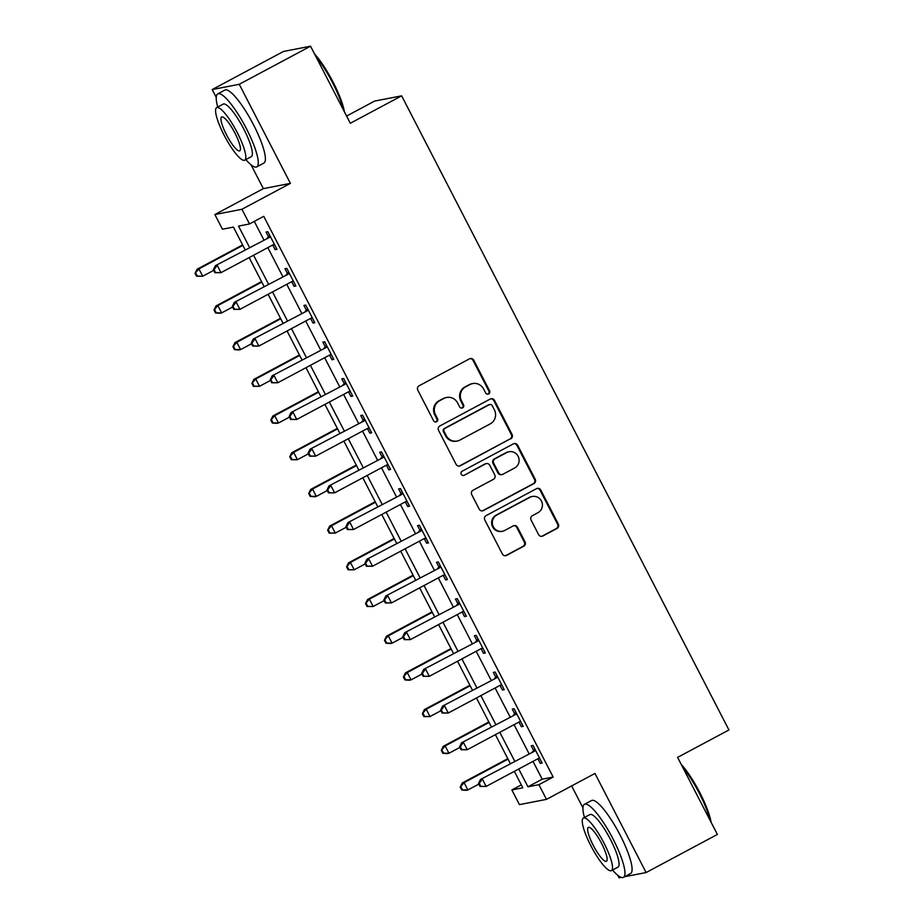 <?xml version="1.0" encoding="UTF-8"?>
<svg xmlns="http://www.w3.org/2000/svg" width="924" height="924" viewBox="0 0 924 924"><rect width="100%" height="100%" fill="white"/><g stroke="black" fill="none" stroke-linecap="round" stroke-linejoin="round"><path stroke-width="1.39" d="M488.657 393.924A2.275 2.218 79 0 0 489.581 390.852L473.769 360.233A3.246 3.165 79 0 0 469.484 358.847L419.115 385.77A3.246 3.165 79 0 0 417.798 390.147L433.599 420.767A2.275 2.218 79 0 0 436.602 421.737A2.275 2.218 79 0 0 437.526 418.676L435.481 414.714A10.395 10.129 79 0 1 439.674 400.704L443.867 398.463A10.395 10.129 79 0 1 457.588 402.899L459.632 406.86A2.275 2.218 79 0 0 462.635 407.831A2.275 2.218 79 0 0 463.548 404.77L461.503 400.797A10.395 10.129 79 0 1 465.696 386.798L469.9 384.557A10.395 10.129 79 0 1 483.61 388.992L485.654 392.954A2.275 2.218 79 0 0 488.657 393.924M487.676 394.178A2.275 2.218 79 0 0 488.842 391.002L473.042 360.383A3.246 3.165 79 0 0 469.993 358.639M435.62 421.991A2.275 2.218 79 0 0 436.786 418.815L434.742 414.853L435.481 414.714M461.654 408.085A2.275 2.218 79 0 0 462.82 404.908L460.776 400.947L461.503 400.797M538.6 534.603A3.246 3.165 79 0 0 542.885 535.989L557.022 528.436A3.246 3.165 79 0 0 558.327 524.058L540.783 490.055A3.246 3.165 79 0 0 536.498 488.669L486.116 515.592A3.246 3.165 79 0 0 484.8 519.969L502.356 553.973A3.246 3.165 79 0 0 506.641 555.359L523.712 546.234A3.246 3.165 79 0 0 525.028 541.857L517.509 527.304A3.246 3.165 79 0 0 513.224 525.918L504.758 530.445A8.697 8.466 79 0 1 492.792 525.571A8.697 8.466 79 0 1 496.8 515.026L529.972 497.308A8.697 8.466 79 0 1 541.938 502.171A8.697 8.466 79 0 1 537.93 512.716L532.397 515.673A3.246 3.165 79 0 0 531.092 520.05L538.6 534.603M533.009 761.376L542.203 779.198L553.164 777.061L538.911 784.684L546.488 799.364L519.438 804.619L511.861 789.939L522.834 787.814L514.333 771.355M310.545 46.2L239.258 84.292L212.208 89.547L283.495 51.455L310.545 46.2L350.312 123.262L401.64 95.842L728.932 729.96L677.604 757.38L717.382 834.453L646.107 872.545L594.964 773.457L546.488 799.364M251.051 164.807L263.352 188.635L290.402 183.368L239.258 84.292M290.402 183.368L241.926 209.274L249.503 223.955L238.531 226.091L249.538 247.413M553.164 777.061L263.756 216.332L249.503 223.955M510.764 438.819A3.246 3.165 79 0 0 512.069 434.442L494.525 400.438A3.246 3.165 79 0 0 490.24 399.053L439.859 425.976A3.246 3.165 79 0 0 438.553 430.353L456.098 464.356A3.246 3.165 79 0 0 460.383 465.742L510.036 438.958A3.246 3.165 79 0 0 511.342 434.58L493.797 400.577A3.246 3.165 79 0 0 490.748 398.833M517.648 445.241L535.204 479.244A3.246 3.165 79 0 1 533.887 483.622L483.518 510.545A3.246 3.165 79 0 1 479.221 509.159L471.714 494.606A3.246 3.165 79 0 1 473.03 490.228L493.462 479.313A3.246 3.165 79 0 0 494.767 474.936L489.789 465.28A3.246 3.165 79 0 0 485.504 463.894L464.229 475.259A2.275 2.218 79 0 1 461.099 473.989A2.275 2.218 79 0 1 462.15 471.228L513.363 443.855A3.246 3.165 79 0 1 517.648 445.241L516.92 445.391L534.465 479.394L535.204 479.244M617.74 875.259L619.057 877.8L621.251 877.373M624.612 876.714L646.107 872.545M254.296 221.39L263.802 239.79M267.833 247.62L282.744 276.495M286.775 284.315L301.674 313.19M305.717 321.009L320.616 349.884M324.659 357.715L339.558 386.579M343.601 394.409L358.5 423.273M362.543 431.104L377.442 459.979M381.485 467.798L396.384 496.673M400.427 504.504L415.326 533.367M419.357 541.198L434.268 570.062M438.299 577.893L453.21 606.768M457.241 614.587L472.141 643.462M476.183 651.281L491.083 680.156M495.125 687.987L510.025 716.851M514.067 724.682L528.967 753.545M272.719 245.01L275.121 249.665L276.957 249.307L267.856 231.693L266.031 232.051L268.503 236.821M291.661 281.704L294.063 286.359L295.888 286.001L286.798 268.387L284.973 268.745L287.433 273.516M310.603 318.399L313.005 323.053L314.83 322.695L305.74 305.082L303.915 305.44L306.375 310.21M329.545 355.105L331.947 359.748L333.772 359.39L324.682 341.776L322.857 342.134L325.317 346.916M348.487 391.799L350.889 396.442L352.714 396.096L343.624 378.482L341.799 378.828L344.259 383.61M367.429 428.493L369.831 433.148L371.656 432.79L362.566 415.176L360.741 415.534L363.201 420.304M386.371 465.188L388.773 469.842L390.598 469.484L381.508 451.871L379.672 452.229L382.143 456.999M405.313 501.882L407.703 506.537L409.54 506.179L400.45 488.565L398.614 488.923L401.085 493.705M424.255 538.588L426.645 543.231L428.482 542.885L419.381 525.259L417.556 525.617L420.027 530.399M443.185 575.282L445.587 579.937L447.412 579.579L438.322 561.965L436.498 562.312L438.969 567.093M462.127 611.977L464.529 616.631L466.354 616.273L457.264 598.66L455.44 599.018L457.9 603.788M481.069 648.671L483.471 653.326L485.296 652.968L476.207 635.354L474.382 635.712L476.842 640.482M500.011 685.377L502.413 690.02L504.238 689.662L495.149 672.048L493.324 672.406L495.784 677.188M518.953 722.071L521.355 726.714L523.18 726.368L514.091 708.754L512.266 709.101L514.726 713.882M537.895 758.766L540.297 763.42L542.122 763.062L533.033 745.449L531.208 745.807L533.668 750.577M401.64 95.842L374.59 101.097L346.592 116.054M571.633 785.92L582.94 807.83M521.321 784.892L511.861 789.939M245.126 249.769L233.414 227.085L222.453 229.21L214.876 214.541L241.926 209.274M263.352 188.635L214.876 214.541M212.208 89.547L216.251 97.378M518.745 768.999L527.951 786.809L538.911 784.684M253.58 255.243L268.48 284.107M272.522 291.938L287.422 320.801M291.464 328.632L306.364 357.507M310.406 365.327L325.306 394.202M329.348 402.021L344.248 430.896M348.279 438.727L363.19 467.59M367.221 475.421L382.132 504.296M386.163 512.115L401.062 540.99M405.105 548.81L420.004 577.685M424.047 585.516L438.946 614.379M442.989 622.21L457.888 651.074M461.931 658.904L476.83 687.779M480.873 695.599L495.772 724.474M499.815 732.293L514.714 761.168M510.302 763.524L495.391 734.661M491.36 726.83L476.461 697.955M472.418 690.136L457.519 661.261M453.476 653.441L438.577 624.566M434.534 616.735L419.635 587.872M415.592 580.041L400.693 551.178M396.65 543.347L381.751 514.472M377.708 506.652L362.809 477.777M358.778 469.946L343.867 441.083M339.836 433.252L324.925 404.389M320.894 396.558L305.994 367.683M301.952 359.863L287.052 330.988M283.01 323.169L268.11 294.294M264.068 286.463L249.168 257.6M542.203 779.198L527.951 786.809M275.121 249.665L276.703 248.822M294.063 286.359L295.645 285.516M313.005 323.053L314.587 322.21M331.947 359.748L333.518 358.905M350.889 396.442L352.46 395.611M369.831 433.148L371.402 432.305M388.773 469.842L390.344 468.999M407.703 506.537L409.286 505.694M426.645 543.231L428.228 542.388M445.587 579.937L447.17 579.094M464.529 616.631L466.112 615.788M483.471 653.326L485.042 652.483M502.413 690.02L503.984 689.177M521.355 726.714L522.926 725.871M540.297 763.42L541.868 762.577M472.672 383.564L471.945 383.703A10.395 10.129 79 0 0 469.173 384.696L469.9 384.557M460.776 400.947A10.395 10.129 79 0 1 464.968 386.937L469.173 384.696M446.65 397.47L445.911 397.62A10.395 10.129 79 0 0 443.139 398.602L443.867 398.463M434.742 414.853A10.395 10.129 79 0 1 438.946 400.843L443.139 398.602M459.147 466.1A3.246 3.165 79 0 0 459.655 465.881L510.036 438.958M492.238 405.705A2.275 2.218 79 0 0 489.235 404.735L445.022 428.355A2.275 2.218 79 0 0 444.098 431.427L446.257 435.608A10.395 10.129 79 0 0 459.979 440.043L490.205 423.885A10.395 10.129 79 0 0 494.398 409.875L492.238 405.705M489.847 404.516L489.119 404.654A2.275 2.218 79 0 0 488.507 404.874L489.235 404.735M457.195 441.025L456.468 441.164A10.395 10.129 79 0 1 445.53 435.747L443.37 431.566A2.275 2.218 79 0 1 444.294 428.505L488.507 404.874M482.27 510.903A3.246 3.165 79 0 0 482.778 510.695L533.16 483.772A3.246 3.165 79 0 0 534.465 479.394M486.371 463.594L485.631 463.733A3.246 3.165 79 0 0 484.765 464.044L464.229 475.259M514.656 467.983A8.697 8.466 79 0 0 509.02 451.744A8.697 8.466 79 0 0 506.699 452.564L495.021 458.812A3.246 3.165 79 0 0 493.705 463.19L498.683 472.845A3.246 3.165 79 0 0 502.968 474.231L514.656 467.983M509.02 451.744L508.292 451.882A8.697 8.466 79 0 0 505.971 452.714L506.699 452.564M502.102 474.532L501.374 474.682A3.246 3.165 79 0 1 497.955 472.984L492.977 463.328A3.246 3.165 79 0 1 494.282 458.951L505.971 452.714M516.92 445.391A3.246 3.165 79 0 0 513.871 443.647M532.293 496.477L531.554 496.615A8.697 8.466 79 0 0 529.233 497.447L529.972 497.308M502.437 531.265L501.709 531.404A8.697 8.466 79 0 1 496.072 515.165L529.233 497.447M505.405 555.717A3.246 3.165 79 0 0 505.913 555.497L522.984 546.373A3.246 3.165 79 0 0 524.289 541.995L516.782 527.442A3.246 3.165 79 0 0 513.732 525.698M541.649 536.347A3.246 3.165 79 0 0 542.157 536.128L556.283 528.574A3.246 3.165 79 0 0 557.599 524.197L540.043 490.194A3.246 3.165 79 0 0 536.994 488.45M242.619 244.906L197.089 269.231L198.914 268.872L202.703 276.218L213.652 270.362M242.862 245.391L198.914 268.872L195.068 273.308L196.581 276.241L197.309 276.103L195.796 273.169M197.309 276.103L202.703 276.218L196.581 276.241M195.068 273.308L197.089 269.231M269.092 237.595L215.361 265.673L269.092 237.595A3.315 3.222 79 0 0 270.039 236.81L270.328 236.463M214.079 269.612L217.198 265.315L220.986 272.661L214.853 272.684L215.592 272.545L214.079 269.612L213.34 269.75L214.853 272.684M274.486 244.525L274.047 244.571A3.315 3.222 79 0 0 272.88 244.929L220.986 272.661L215.592 272.545M267.255 237.942A3.315 3.222 79 0 0 268.214 237.168L269.739 235.331M274.578 244.698L273.042 244.848M215.361 265.673L213.34 269.75M261.561 281.601L216.031 305.925L217.856 305.567L221.645 312.913L232.594 307.057M261.804 282.086L217.856 305.567L214.01 310.002L215.523 312.936L216.251 312.797L214.738 309.863M216.251 312.797L221.645 312.913L219.82 313.271L215.523 312.936M214.01 310.002L216.031 305.925M280.492 318.295L234.973 342.619L236.798 342.273L240.587 349.607L251.536 343.751M280.746 318.78L236.798 342.273L232.952 346.696L234.465 349.63L235.193 349.491L233.68 346.558M235.193 349.491L240.587 349.607L238.762 349.965L234.465 349.63M232.952 346.696L234.973 342.619M299.434 354.989L253.915 379.325L255.74 378.967L259.529 386.301L270.478 380.457M299.688 355.474L255.74 378.967L251.894 383.391L253.407 386.336L254.135 386.186L252.622 383.252M254.135 386.186L259.529 386.301L253.407 386.336M251.894 383.391L253.915 379.325M288.022 274.289L234.303 302.367L288.022 274.289A3.315 3.222 79 0 0 288.981 273.504L289.27 273.158M233.01 306.306L236.128 302.021L239.917 309.355L233.795 309.39L234.534 309.24L233.01 306.306L232.282 306.445L233.795 309.39M293.428 281.231L292.989 281.266A3.315 3.222 79 0 0 291.811 281.624L239.917 309.355L234.534 309.24M286.197 274.647A3.315 3.222 79 0 0 287.156 273.862L288.681 272.026M293.509 281.393L291.984 281.543M234.303 302.367L232.282 306.445M306.964 310.984L253.245 339.073L306.964 310.984A3.315 3.222 79 0 0 307.923 310.198L308.212 309.863M251.952 343L255.07 338.715L258.859 346.05L252.737 346.084L253.476 345.934L251.952 343L251.224 343.151L252.737 346.084M312.37 317.925L311.931 317.972A3.315 3.222 79 0 0 310.753 318.318L258.859 346.05L253.476 345.934M305.139 311.342A3.315 3.222 79 0 0 306.098 310.556L307.623 308.72M312.451 318.087L310.926 318.237M253.245 339.073L251.224 343.151M325.906 347.678L272.187 375.768L325.906 347.678A3.315 3.222 79 0 0 326.865 346.904L327.142 346.558M270.894 379.695L274.012 375.41L277.801 382.755L271.679 382.779L272.407 382.64L270.894 379.695L270.166 379.845L271.679 382.779M331.312 354.62L330.873 354.666A3.315 3.222 79 0 0 329.695 355.024L277.801 382.755L272.407 382.64M324.081 348.036A3.315 3.222 79 0 0 325.04 347.251L326.565 345.414M331.393 354.781L329.856 354.932M272.187 375.768L270.166 379.845M318.376 391.695L272.857 416.019L274.682 415.661L278.471 422.996L289.42 417.151M318.63 392.18L274.682 415.661L270.824 420.097L272.349 423.03L273.077 422.892L271.564 419.946M273.077 422.892L278.471 422.996L276.646 423.354L272.349 423.03M270.824 420.097L272.857 416.019M344.848 384.372L291.129 412.462L344.848 384.372A3.315 3.222 79 0 0 345.807 383.599L346.084 383.252M289.836 416.401L292.954 412.104L296.743 419.45L290.621 419.473L291.349 419.334L289.836 416.401L289.108 416.539L290.621 419.473M350.254 391.314L349.815 391.36A3.315 3.222 79 0 0 348.637 391.718L296.743 419.45L291.349 419.334M343.023 384.731A3.315 3.222 79 0 0 343.982 383.957L345.495 382.109M350.335 391.487L348.798 391.637M291.129 412.462L289.108 416.539M314.553 53.973A40.39 8.697 61.9 0 1 333.137 82.19A40.39 8.697 61.9 0 1 344.409 111.827M343.428 109.933A41.384 8.917 -118.1 0 0 332.501 82.594A41.384 8.917 -118.1 0 0 315.8 56.399M245.842 159.586A41.384 8.917 -118.1 0 0 256.757 166.886A41.384 8.917 -118.1 0 0 246.396 128.609A41.384 8.917 -118.1 0 0 217.752 93.89A41.384 8.917 -118.1 0 0 217.752 107.034M256.757 166.886L263.883 163.086A41.384 8.917 -118.1 0 0 253.523 124.809A41.384 8.917 -118.1 0 0 224.879 90.078L217.752 93.89M216.655 107.611L223.215 104.112A29.799 6.422 61.9 0 1 243.832 129.117A29.799 6.422 61.9 0 1 251.293 156.676L244.745 160.175A29.799 6.422 -118.1 0 0 237.272 132.617A29.799 6.422 -118.1 0 0 216.655 107.611A29.799 6.422 -118.1 0 0 224.116 135.181A29.799 6.422 -118.1 0 0 244.745 160.175M226.461 134.719A19.196 4.135 -118.1 0 0 239.743 150.831A19.196 4.135 -118.1 0 0 234.939 133.068A19.196 4.135 -118.1 0 0 221.645 116.955A19.196 4.135 -118.1 0 0 226.461 134.719M681.242 764.425A40.39 8.697 61.9 0 1 699.826 792.63A40.39 8.697 61.9 0 1 711.099 822.268M710.117 820.373A41.384 8.917 -118.1 0 0 699.191 793.046A41.384 8.917 -118.1 0 0 682.49 766.851M612.531 870.038A41.384 8.917 -118.1 0 0 623.446 877.338A41.384 8.917 -118.1 0 0 613.086 839.061A41.384 8.917 -118.1 0 0 584.442 804.342A41.384 8.917 -118.1 0 0 584.442 817.474M623.446 877.338L630.584 873.526A41.384 8.917 -118.1 0 0 620.212 835.261A41.384 8.917 -118.1 0 0 591.568 800.531L584.442 804.342M583.344 818.063L589.905 814.564A29.799 6.422 61.9 0 1 610.521 839.558A29.799 6.422 61.9 0 1 617.994 867.116L611.434 870.627A29.799 6.422 -118.1 0 0 603.973 843.069A29.799 6.422 -118.1 0 0 583.344 818.063A29.799 6.422 -118.1 0 0 590.806 845.622A29.799 6.422 -118.1 0 0 611.434 870.627M593.15 845.171A19.196 4.135 -118.1 0 0 606.433 861.284A19.196 4.135 -118.1 0 0 601.628 843.52A19.196 4.135 -118.1 0 0 588.334 827.407A19.196 4.135 -118.1 0 0 593.15 845.171M337.318 428.389L291.788 452.714L293.624 452.356L297.413 459.702L308.362 453.846M337.572 428.875L293.624 452.356L289.766 456.791L291.291 459.725L292.019 459.586L290.506 456.652M292.019 459.586L297.413 459.702L291.291 459.725M289.766 456.791L291.788 452.714M363.79 421.078L310.071 449.156L363.79 421.078A3.315 3.222 79 0 0 364.749 420.293L365.026 419.946M308.778 453.095L311.896 448.81L315.685 456.144L309.563 456.167L310.291 456.029L308.778 453.095L308.05 453.234L309.563 456.167M369.196 428.008L368.757 428.055A3.315 3.222 79 0 0 367.579 428.413L315.685 456.144L310.291 456.029M361.965 421.425A3.315 3.222 79 0 0 362.913 420.651L364.437 418.815M369.277 428.182L367.74 428.332M310.071 449.156L308.05 453.234M356.26 465.084L310.73 489.408L312.566 489.05L316.354 496.396L327.304 490.54M356.514 465.569L312.566 489.05L308.708 493.485L310.221 496.419L310.961 496.28L309.448 493.347M310.961 496.28L316.354 496.396L314.518 496.754L310.221 496.419M308.708 493.485L310.73 489.408M382.732 457.773L329.013 485.862L382.732 457.773A3.315 3.222 79 0 0 383.691 456.987L383.968 456.652M327.72 489.789L330.838 485.504L334.627 492.839L328.505 492.873L329.233 492.723L327.72 489.789L326.992 489.928L328.505 492.873M388.126 464.714L387.687 464.749A3.315 3.222 79 0 0 386.521 465.107L334.627 492.839L329.233 492.723M380.907 458.131A3.315 3.222 79 0 0 381.855 457.345L383.379 455.509M388.219 464.876L386.682 465.026M329.013 485.862L326.992 489.928M375.202 501.778L329.672 526.102L331.497 525.756L335.285 533.09L346.246 527.234M375.456 502.263L331.497 525.756L327.65 530.18L329.163 533.125L329.903 532.975L328.378 530.041M329.903 532.975L335.285 533.09L329.163 533.125M327.65 530.18L329.672 526.102M401.674 494.467L347.955 522.557L401.674 494.467A3.315 3.222 79 0 0 402.621 493.682L402.91 493.347M346.662 526.484L349.78 522.199L353.569 529.533L347.447 529.567L348.175 529.417L346.662 526.484L345.923 526.634L347.447 529.567M407.068 501.409L406.629 501.455A3.315 3.222 79 0 0 405.463 501.801L353.569 529.533L348.175 529.417M399.838 494.825A3.315 3.222 79 0 0 400.797 494.04L402.321 492.203M407.161 501.57L405.624 501.72M347.955 522.557L345.923 526.634M394.144 538.473L348.614 562.808L350.439 562.45L354.227 569.785L365.188 563.94M394.386 538.969L350.439 562.45L346.592 566.886L348.105 569.819L348.833 569.669L347.32 566.735M348.833 569.669L354.227 569.785L348.105 569.819M346.592 566.886L348.614 562.808M420.616 531.161L366.886 559.251L420.616 531.161A3.315 3.222 79 0 0 421.563 530.388L421.852 530.041M365.604 563.19L368.722 558.893L372.511 566.239L366.389 566.262L367.117 566.123L365.604 563.19L364.864 563.328L366.389 566.262M426.01 538.103L425.571 538.149A3.315 3.222 79 0 0 424.405 538.507L372.511 566.239L367.117 566.123M418.78 531.519A3.315 3.222 79 0 0 419.739 530.734L421.263 528.898M426.103 538.265L424.566 538.426M366.886 559.251L364.864 563.328M413.086 575.178L367.556 599.503L369.381 599.145L373.169 606.49L384.118 600.635M413.328 575.664L369.381 599.145L365.534 603.58L367.047 606.514L367.775 606.375L366.262 603.43M367.775 606.375L373.169 606.49L367.047 606.514M365.534 603.58L367.556 599.503M439.547 567.856L385.828 595.945L439.547 567.856A3.315 3.222 79 0 0 440.505 567.082L440.794 566.735M384.546 599.884L387.664 595.587L391.441 602.933L385.32 602.956L386.059 602.818L384.546 599.884L383.807 600.023L385.32 602.956M444.952 574.797L444.513 574.843A3.315 3.222 79 0 0 443.335 575.202L391.441 602.933L386.059 602.818M437.722 568.214A3.315 3.222 79 0 0 438.681 567.44L440.205 565.592M445.045 574.971L443.508 575.121M385.828 595.945L383.807 600.023M432.016 611.873L386.498 636.197L388.323 635.839L392.111 643.185L403.06 637.329M432.27 612.358L388.323 635.839L384.476 640.274L385.989 643.208L386.717 643.069L385.204 640.136M386.717 643.069L392.111 643.185L390.286 643.543L385.989 643.208M384.476 640.274L386.498 636.197M458.489 604.562L404.77 632.64L458.489 604.562A3.315 3.222 79 0 0 459.447 603.776L459.736 603.43M403.476 636.578L406.595 632.293L410.383 639.627L404.262 639.651L405.001 639.512L403.476 636.578L402.748 636.717L404.262 639.651M463.894 611.492L463.455 611.538A3.315 3.222 79 0 0 462.277 611.896L410.383 639.627L405.001 639.512M456.664 604.908A3.315 3.222 79 0 0 457.623 604.134L459.147 602.298M463.975 611.665L462.45 611.815M404.77 632.64L402.748 636.717M450.958 648.567L405.44 672.891L407.265 672.545L411.053 679.879L422.002 674.023M451.212 649.052L407.265 672.545L403.418 676.969L404.931 679.902L405.659 679.764L404.146 676.83M405.659 679.764L411.053 679.879L409.228 680.237L404.931 679.902M403.418 676.969L405.44 672.891M477.431 641.256L423.712 669.346L477.431 641.256A3.315 3.222 79 0 0 478.389 640.471L478.678 640.136M422.418 673.273L425.537 668.988L429.325 676.322L423.204 676.356L423.931 676.206L422.418 673.273L421.691 673.411L423.204 676.356M482.836 648.198L482.397 648.232A3.315 3.222 79 0 0 481.219 648.59L429.325 676.322L423.931 676.206M475.606 641.614A3.315 3.222 79 0 0 476.565 640.829L478.089 638.992M482.917 648.359L481.392 648.509M423.712 669.346L421.691 673.411M469.9 685.261L424.382 709.597L426.207 709.239L429.995 716.574L440.944 710.718M470.154 685.747L426.207 709.239L422.36 713.663L423.873 716.608L424.601 716.458L423.088 713.524M424.601 716.458L429.995 716.574L423.873 716.608M422.36 713.663L424.382 709.597M496.373 677.95L442.654 706.04L496.373 677.95A3.315 3.222 79 0 0 497.331 677.165L497.609 676.83M441.36 709.967L444.479 705.682L448.267 713.016L442.146 713.051L442.873 712.912L441.36 709.967L440.632 710.117L442.146 713.051M501.778 684.892L501.339 684.938A3.315 3.222 79 0 0 500.161 685.296L448.267 713.016L442.873 712.912M494.548 678.308A3.315 3.222 79 0 0 495.507 677.523L497.02 675.687M501.859 685.054L500.323 685.204M442.654 706.04L440.632 710.117M488.842 721.956L443.312 746.292L445.149 745.934L448.937 753.268L459.886 747.424M489.096 722.452L445.149 745.934L441.291 750.369L442.815 753.303L443.543 753.164L442.03 750.219M443.543 753.164L448.937 753.268L447.101 753.626L442.815 753.303M441.291 750.369L443.312 746.292M515.315 714.645L461.596 742.734L515.315 714.645A3.315 3.222 79 0 0 516.273 713.871L516.551 713.524M460.302 746.673L463.421 742.376L467.209 749.722L461.088 749.745L461.815 749.607L460.302 746.673L459.575 746.811L461.088 749.745M520.72 721.586L520.281 721.632A3.315 3.222 79 0 0 519.103 721.99L467.209 749.722L461.815 749.607M513.49 715.003A3.315 3.222 79 0 0 514.437 714.217L515.962 712.381M520.801 721.76L519.265 721.91M461.596 742.734L459.575 746.811M507.784 758.662L462.254 782.986L464.091 782.628L467.879 789.974L478.828 784.118M508.038 759.147L464.091 782.628L460.233 787.063L461.746 789.997L462.485 789.858L460.972 786.925M462.485 789.858L467.879 789.974L466.043 790.32L461.746 789.997M460.233 787.063L462.254 782.986M534.257 751.351L480.538 779.429L534.257 751.351A3.315 3.222 79 0 0 535.215 750.565L535.493 750.219M479.244 783.367L482.363 779.071L486.151 786.416L480.03 786.439L480.757 786.301L479.244 783.367L478.517 783.506L480.03 786.439M539.651 758.281L539.223 758.327A3.315 3.222 79 0 0 538.045 758.685L486.151 786.416L480.757 786.301M532.432 751.697A3.315 3.222 79 0 0 533.379 750.923L534.904 749.087M539.743 758.454L538.207 758.604M480.538 779.429L478.517 783.506M488.842 391.002L489.581 390.852M436.786 418.815L437.526 418.676M462.82 404.908L463.548 404.77M464.968 386.937L465.696 386.798M438.946 400.843L439.674 400.704M473.042 360.383L473.769 360.233M459.655 465.881L460.383 465.742M493.797 400.577L494.525 400.438M511.342 434.58L512.069 434.442M444.294 428.505L445.022 428.355M443.37 431.566L444.098 431.427M445.53 435.747L446.257 435.608M533.16 483.772L533.887 483.622M482.778 510.695L483.518 510.545M484.765 464.044L485.504 463.894M494.282 458.951L495.021 458.812M492.977 463.328L493.705 463.19M497.955 472.984L498.683 472.845M496.072 515.165L496.8 515.026M516.782 527.442L517.509 527.304M524.289 541.995L525.028 541.857M522.984 546.373L523.712 546.234M505.913 555.497L506.641 555.359M540.043 490.194L540.783 490.055M557.599 524.197L558.327 524.058M556.283 528.574L557.022 528.436M542.157 536.128L542.885 535.989M274.047 244.571L273.469 244.687M270.039 236.81L268.214 237.168M292.989 281.266L292.411 281.381M288.981 273.504L287.156 273.862M311.931 317.972L311.353 318.075M307.923 310.198L306.098 310.556M330.873 354.666L330.295 354.77M326.865 346.904L325.04 347.251M349.815 391.36L349.237 391.476M345.807 383.599L343.982 383.957M368.757 428.055L368.179 428.17M364.749 420.293L362.913 420.651M383.691 456.987L381.855 457.345M406.629 501.455L406.052 501.559M402.621 493.682L400.797 494.04M425.571 538.149L424.994 538.265M421.563 530.388L419.739 530.734M444.513 574.843L443.936 574.959M440.505 567.082L438.681 567.44M463.455 611.538L462.878 611.653M459.447 603.776L457.623 604.134M482.397 648.232L481.82 648.348M478.389 640.471L476.565 640.829M501.339 684.938L500.762 685.042M497.331 677.165L495.507 677.523M520.281 721.632L519.704 721.748M516.273 713.871L514.437 714.217M539.223 758.327L538.646 758.442M535.215 750.565L533.379 750.923"/></g></svg>
